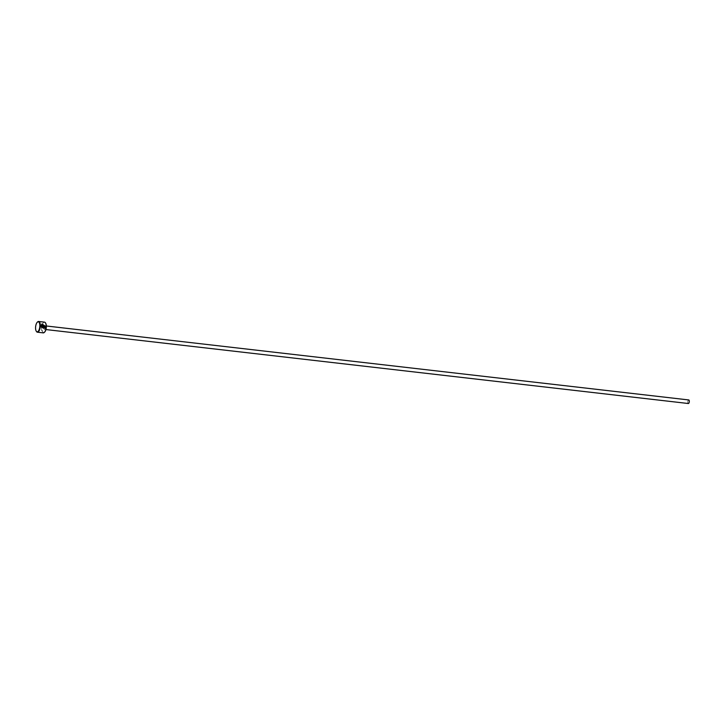 <?xml version="1.0" encoding="UTF-8"?>
<svg xmlns="http://www.w3.org/2000/svg" width="725" height="725" viewBox="0 0 725 725"><rect width="100%" height="100%" fill="white"/><g stroke="black" fill="none" stroke-linecap="round" stroke-linejoin="round"><path stroke-width="0.54" stroke-dasharray="3.62 2.72" d="M42.141 324.401L44.723 326.141L43.835 327.6M41.941 323.993L41.126 325.462M41.552 326.44L43.319 327.057M43.464 326.884L43.246 327.093A5.392 2.229 96.6 0 1 43.201 327.555L43.273 327.519M44.488 332.249A5.039 2.084 96.6 0 1 44.216 332.431A5.039 2.084 96.6 0 1 42.068 328.688A5.039 2.084 96.6 0 1 44.198 322.67A5.039 2.084 96.6 0 1 45.548 323.042M44.497 322.154A5.392 2.229 -83.4 0 0 43.872 322.29A5.392 2.229 -83.4 0 0 41.606 327.999A5.392 2.229 -83.4 0 0 43.264 332.875M36.359 331.316A5.392 2.229 96.6 0 1 37.419 322.108M688.143 403.426A1.794 0.743 96.6 0 1 687.808 401.65A1.794 0.743 96.6 0 1 688.542 399.992M41.126 325.942L41.751 326.903M43.201 327.555L43.872 326.939M41.678 327.555L44.071 327.99M41.044 325.498L43.98 325.788M44.696 329.349A1.794 0.743 -83.4 0 0 45.457 327.446A1.794 0.743 -83.4 0 0 44.905 325.824A1.794 0.743 -83.4 0 0 44.696 325.869A1.794 0.743 -83.4 0 0 43.935 327.772A1.794 0.743 -83.4 0 0 44.488 329.395A1.794 0.743 -83.4 0 0 44.696 329.349M44.207 325.289A2.338 0.97 -83.4 0 0 43.21 328.081A2.338 0.97 -83.4 0 0 44.216 329.821A2.338 0.97 -83.4 0 0 45.204 327.029A2.338 0.97 -83.4 0 0 44.207 325.289M46.346 325.987L44.859 325.806C45.249 326.776 45.113 327.972 44.452 329.395L45.938 329.558"/><path stroke-width="1.09" d="M43.917 327.555L44.796 326.096L42.213 324.365L41.624 325.09L43.953 325.353A5.392 2.229 96.6 0 1 43.98 325.788L41.126 325.462L41.941 323.993L45.204 326.141L44.071 327.99L42.313 327.528M44.026 328.008L45.131 326.187L41.996 323.975M43.319 327.057L41.633 326.404L41.506 327.156L41.126 325.897L43.364 326.15L43.953 326.893L43.273 327.519A5.392 2.229 -83.4 0 0 43.319 327.057L43.545 326.848M43.201 327.555L43.872 326.939L43.292 326.196L41.126 325.942M45.548 323.042A5.039 2.084 96.6 0 1 45.657 323.205A5.039 2.084 96.6 0 1 46.273 327.791A5.039 2.084 96.6 0 1 44.633 332.123A5.039 2.084 96.6 0 1 44.488 332.249M37.41 332.204L43.264 332.875A5.392 2.229 -83.4 0 0 43.89 332.739A5.392 2.229 -83.4 0 0 44.334 332.403A5.392 2.229 -83.4 0 0 46.101 327.772A5.392 2.229 -83.4 0 0 45.439 322.852A5.392 2.229 -83.4 0 0 44.497 322.154L38.642 321.483A5.392 2.229 96.6 0 1 40.301 326.359A5.392 2.229 96.6 0 1 38.035 332.068A5.392 2.229 96.6 0 1 37.41 332.204A5.392 2.229 96.6 0 1 36.468 331.497A5.392 2.229 96.6 0 1 36.359 331.316M37.709 331.678A5.039 2.084 -83.4 0 0 39.848 325.67A5.039 2.084 -83.4 0 0 37.691 321.927A5.039 2.084 -83.4 0 0 37.274 322.235A5.039 2.084 -83.4 0 0 35.634 326.567A5.039 2.084 -83.4 0 0 36.25 331.153A5.039 2.084 -83.4 0 0 37.709 331.678M37.419 322.108A5.392 2.229 96.6 0 1 37.573 321.945A5.392 2.229 96.6 0 1 38.017 321.61A5.392 2.229 96.6 0 1 38.642 321.483M688.542 399.992A1.794 0.743 96.6 0 1 688.75 399.946A1.794 0.743 96.6 0 1 689.303 401.568A1.794 0.743 96.6 0 1 688.551 403.472A1.794 0.743 96.6 0 1 688.342 403.517A1.794 0.743 96.6 0 1 688.143 403.426M43.953 326.893L43.273 327.519M41.425 327.192L41.633 326.404M43.881 325.398L41.624 325.09M41.543 325.126L42.213 324.365M688.75 399.946L46.346 325.987M688.342 403.517L45.938 329.558"/></g></svg>
